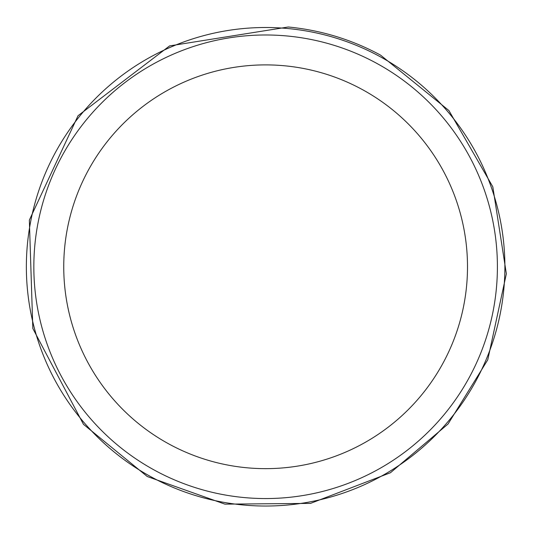 <?xml version="1.0" encoding="UTF-8"?>
<svg xmlns="http://www.w3.org/2000/svg" width="533" height="533" viewBox="0 0 533 533"><rect width="100%" height="100%" fill="white"/><g stroke="black" fill="none" stroke-linecap="round" stroke-linejoin="round"><path stroke-width="0.8" d="M265.621 34.985A231.788 231.788 0 0 1 466.355 382.661A231.788 231.788 0 0 1 64.886 382.661A231.788 231.788 0 0 1 265.621 34.985M265.621 27.503A239.264 239.264 0 0 1 472.831 386.405A239.264 239.264 0 0 1 58.417 386.405A239.264 239.264 0 0 1 265.621 27.503M265.621 64.893A201.88 201.88 0 0 1 440.458 367.71A201.88 201.88 0 0 1 90.79 367.71A201.88 201.88 0 0 1 265.621 64.893M288.26 26.996C320.919 30.154 351.687 39.529 380.562 55.126L448.919 110.558L492.812 186.816L506.35 273.775L487.762 359.815L448.066 423.988L390.462 472.724L310.532 503.385L224.933 504.145L147.288 476.529L83.488 424.341L32.826 328.481L29.348 220.109L78.031 115.734L169.607 45.898L288.26 26.996"/></g></svg>
